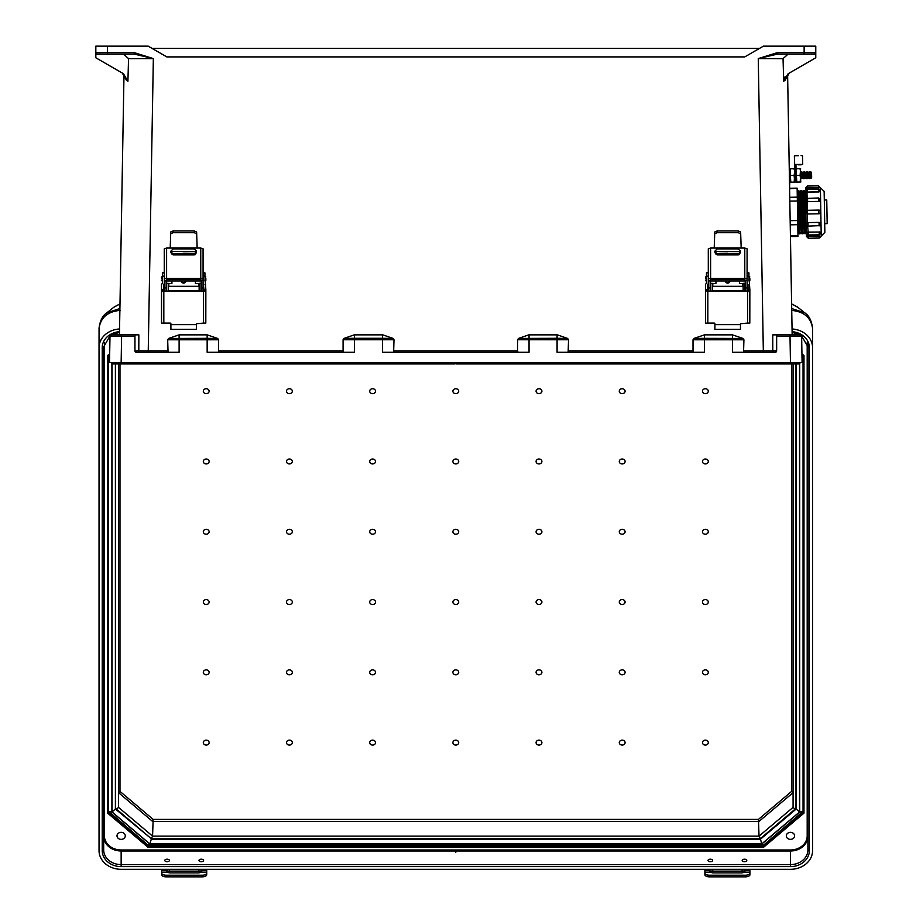 <?xml version="1.0" encoding="UTF-8"?>
<svg xmlns="http://www.w3.org/2000/svg" width="923" height="923" viewBox="0 0 923 923"><rect width="100%" height="100%" fill="white"/><g stroke="black" fill="none" stroke-linecap="round" stroke-linejoin="round"><path stroke-width="1.38" d="M114.913 362.485L121.144 362.485L111.683 362.485L112.421 363.939L455.074 363.939L455.8 363.212L456.527 363.939L455.8 363.212L455.074 363.939L150.437 363.939L150.137 362.485M788.046 54.145L783.05 58.622L783.685 81.259L785.161 80.186L789.327 73.044L787.607 74.359L792.153 334.853L800.137 334.853L790.007 334.853L800.137 334.853L801.602 336.272L802.099 362.485L121.144 362.485L121.594 336.284L134.954 336.284L134.954 334.853L111.464 334.853L121.594 334.853L121.594 336.284L109.999 336.272L109.502 362.485L121.144 362.485M787.607 74.359L789.257 168.574L789.996 168.563L789.603 188.269L797.137 188.142L789.603 188.742M790.434 235.815L797.968 235.677L797.98 236.473L790.446 236.611L790.723 252.867M791.103 274.212L792.153 334.853M777.258 52.669L804.129 52.669L804.129 46.15L815.77 46.15L815.77 52.692A1.454 1.454 0 0 1 814.317 54.145L777.258 54.145L758.256 58.587L777.258 52.669L777.258 54.145M814.317 54.145L804.129 54.145L804.129 52.669L815.77 52.692L815.77 57.78L788.196 73.702L783.685 81.259L785.081 76.644M804.129 46.15L763.402 46.15L744.78 56.903L166.821 56.903L148.199 46.15L95.83 46.15L95.83 52.692A1.454 1.454 0 0 0 97.296 54.145L134.354 54.145L153.345 58.587L134.354 52.669L134.354 54.145M151.972 48.331L759.629 48.331M111.683 363.212L761.463 363.212L761.163 363.939L799.18 363.939L799.918 362.485L796.687 362.485M168.055 352.298L167.686 339.791L218.589 339.791L217.678 338.453L207.156 334.853L207.156 338.337L168.586 338.453L167.686 339.791M207.156 334.853L179.108 334.853L168.586 338.453M343.448 352.298L343.079 350.878L218.589 350.878L218.589 339.791M343.079 350.878L343.079 339.756L393.994 339.756L393.083 338.418L382.814 334.853L354.259 334.853L343.991 338.418L343.079 339.756M393.625 352.298L393.994 339.756M393.994 350.878L517.618 350.878L517.618 339.756L518.518 338.418L528.787 334.853L557.342 334.853L567.61 338.418L568.522 339.756L517.618 339.756M568.153 352.298L568.522 339.756M568.522 350.878L693.011 350.878L693.011 339.791L693.923 338.453L704.445 334.853L704.445 338.337L743.015 338.453L743.915 339.791L693.011 339.791M743.015 338.453L732.493 334.853L704.445 334.853M743.546 352.298L743.915 339.791M801.695 339.652L801.914 352.298M518.518 338.418L557.088 338.291L557.088 352.298L704.445 352.298L704.445 338.337L693.923 338.453M393.083 338.418L382.56 338.291L382.56 352.298L529.041 352.298L529.041 334.853L557.088 334.853L557.088 338.291L567.61 338.418M343.991 338.418L354.513 338.291L354.513 334.853L382.56 334.853L382.56 338.291L354.513 338.291L354.513 352.298L207.156 352.298L207.156 338.337L217.678 338.453M179.108 334.853L179.108 352.298L136.408 352.298L134.954 350.844L134.954 336.284M775.193 352.298A1.454 1.454 0 0 0 776.647 350.844L776.647 334.853L790.007 334.853L790.007 336.284L776.647 336.284L776.647 334.853L772.77 334.853L772.793 350.878L776.647 350.844L775.193 352.298L732.493 352.298L732.493 334.853M799.918 363.212L761.463 363.212L761.463 362.485M743.915 350.878L772.793 350.878L773.266 352.298M783.05 58.622L758.256 58.587L763.356 352.298M791.184 334.853L800.137 334.853L801.602 336.272L790.007 336.284L790.457 362.485M517.618 350.878L517.976 352.298M693.011 350.878L693.381 352.298M761.163 363.939L456.527 363.939L761.163 363.939M785.161 80.186L783.685 81.259M123.555 54.145L128.551 58.622L127.916 81.259L126.439 80.186L122.274 73.044L123.994 74.359L119.448 334.853L111.464 334.853L109.999 336.272L111.464 334.853L120.417 334.853M123.994 74.359L119.448 334.853M97.296 54.145L107.472 54.145L107.472 52.669L95.83 52.692L95.83 46.15M126.439 80.186L127.916 81.259L123.405 73.702L95.83 57.78L95.83 52.692M109.906 339.595L109.502 362.485M138.715 334.853L134.954 334.853M128.551 58.622L153.345 58.587L148.245 350.878L138.808 350.878L138.842 334.853M218.589 350.878L218.22 352.298M138.335 352.298L138.808 350.878L134.954 350.844A1.454 1.454 0 0 0 136.408 352.298M169.417 860.444A2.308 1.235 0 0 0 167.109 859.209A2.308 1.235 0 0 0 164.802 860.444A2.308 1.235 0 0 0 167.109 861.678A2.308 1.235 0 0 0 169.417 860.444M203.591 860.444A2.308 1.235 0 0 0 201.283 859.209A2.308 1.235 0 0 0 198.976 860.444A2.308 1.235 0 0 0 201.283 861.678A2.308 1.235 0 0 0 203.591 860.444M746.799 860.444A2.308 1.235 0 0 0 744.492 859.209A2.308 1.235 0 0 0 742.184 860.444A2.308 1.235 0 0 0 744.492 861.678A2.308 1.235 0 0 0 746.799 860.444M712.625 860.444A2.308 1.235 0 0 0 710.318 859.209A2.308 1.235 0 0 0 708.01 860.444A2.308 1.235 0 0 0 710.318 861.678A2.308 1.235 0 0 0 712.625 860.444M452.893 742.611A2.907 2.457 180 0 0 458.708 742.611A2.907 2.457 180 0 0 452.893 742.611M452.893 672.325A2.907 2.457 180 0 0 458.708 672.325A2.907 2.457 180 0 0 452.893 672.325M458.708 531.763A2.907 2.457 0 0 1 452.893 531.763A2.907 2.457 0 0 1 458.708 531.763M458.708 461.477A2.907 2.457 0 0 1 452.893 461.477A2.907 2.457 0 0 1 458.708 461.477M458.708 391.19A2.907 2.457 0 0 1 452.893 391.19A2.907 2.457 0 0 1 458.708 391.19M536.078 531.763A2.907 2.457 180 0 0 541.905 531.763A2.907 2.457 180 0 0 536.078 531.763M536.078 391.19A2.907 2.457 180 0 0 541.905 391.19A2.907 2.457 180 0 0 536.078 391.19M619.275 531.763A2.907 2.457 180 0 0 625.09 531.763A2.907 2.457 180 0 0 619.275 531.763M619.275 391.19A2.907 2.457 180 0 0 625.09 391.19A2.907 2.457 180 0 0 619.275 391.19M702.472 531.763A2.907 2.457 180 0 0 708.287 531.763A2.907 2.457 180 0 0 702.472 531.763M702.472 461.477A2.907 2.457 180 0 0 708.287 461.477A2.907 2.457 180 0 0 702.472 461.477M619.275 461.477A2.907 2.457 180 0 0 625.09 461.477A2.907 2.457 180 0 0 619.275 461.477M702.472 391.19A2.907 2.457 180 0 0 708.287 391.19A2.907 2.457 180 0 0 702.472 391.19M452.893 602.05A2.907 2.457 180 0 0 458.708 602.05A2.907 2.457 180 0 0 452.893 602.05M536.078 461.477A2.907 2.457 180 0 0 541.905 461.477A2.907 2.457 180 0 0 536.078 461.477M541.905 602.05A2.907 2.457 0 0 1 536.078 602.05A2.907 2.457 0 0 1 541.905 602.05M541.905 742.611A2.907 2.457 0 0 1 536.078 742.611A2.907 2.457 0 0 1 541.905 742.611M625.09 602.05A2.907 2.457 0 0 1 619.275 602.05A2.907 2.457 0 0 1 625.09 602.05M625.09 742.611A2.907 2.457 0 0 1 619.275 742.611A2.907 2.457 0 0 1 625.09 742.611M708.287 602.05A2.907 2.457 0 0 1 702.472 602.05A2.907 2.457 0 0 1 708.287 602.05M708.287 672.325A2.907 2.457 0 0 1 702.472 672.325A2.907 2.457 0 0 1 708.287 672.325M625.09 672.325A2.907 2.457 0 0 1 619.275 672.325A2.907 2.457 0 0 1 625.09 672.325M708.287 742.611A2.907 2.457 0 0 1 702.472 742.611A2.907 2.457 0 0 1 708.287 742.611M541.905 672.325A2.907 2.457 0 0 1 536.078 672.325A2.907 2.457 0 0 1 541.905 672.325M369.696 531.763A2.907 2.457 0 0 1 375.523 531.763A2.907 2.457 0 0 1 369.696 531.763M369.696 391.19A2.907 2.457 0 0 1 375.523 391.19A2.907 2.457 0 0 1 369.696 391.19M286.511 531.763A2.907 2.457 0 0 1 292.326 531.763A2.907 2.457 0 0 1 286.511 531.763M286.511 391.19A2.907 2.457 0 0 1 292.326 391.19A2.907 2.457 0 0 1 286.511 391.19M203.314 531.763A2.907 2.457 0 0 1 209.129 531.763A2.907 2.457 0 0 1 203.314 531.763M203.314 461.477A2.907 2.457 0 0 1 209.129 461.477A2.907 2.457 0 0 1 203.314 461.477M286.511 461.477A2.907 2.457 0 0 1 292.326 461.477A2.907 2.457 0 0 1 286.511 461.477M203.314 391.19A2.907 2.457 0 0 1 209.129 391.19A2.907 2.457 0 0 1 203.314 391.19M369.696 461.477A2.907 2.457 0 0 1 375.523 461.477A2.907 2.457 0 0 1 369.696 461.477M375.523 602.05A2.907 2.457 180 0 0 369.696 602.05A2.907 2.457 180 0 0 375.523 602.05M375.523 742.611A2.907 2.457 180 0 0 369.696 742.611A2.907 2.457 180 0 0 375.523 742.611M292.326 602.05A2.907 2.457 180 0 0 286.511 602.05A2.907 2.457 180 0 0 292.326 602.05M292.326 742.611A2.907 2.457 180 0 0 286.511 742.611A2.907 2.457 180 0 0 292.326 742.611M209.129 602.05A2.907 2.457 180 0 0 203.314 602.05A2.907 2.457 180 0 0 209.129 602.05M209.129 672.325A2.907 2.457 180 0 0 203.314 672.325A2.907 2.457 180 0 0 209.129 672.325M292.326 672.325A2.907 2.457 180 0 0 286.511 672.325A2.907 2.457 180 0 0 292.326 672.325M209.129 742.611A2.907 2.457 180 0 0 203.314 742.611A2.907 2.457 180 0 0 209.129 742.611M375.523 672.325A2.907 2.457 180 0 0 369.696 672.325A2.907 2.457 180 0 0 375.523 672.325M117.002 835.857A4.142 3.507 0 0 1 121.144 832.35A4.142 3.507 0 0 1 125.286 835.857A4.142 3.507 0 0 1 121.144 839.365A4.142 3.507 0 0 1 117.002 835.857M786.315 835.857A4.142 3.507 180 0 0 790.457 839.365A4.142 3.507 180 0 0 794.599 835.857A4.142 3.507 180 0 0 790.457 832.35A4.142 3.507 180 0 0 786.315 835.857M455.8 852.252L456.112 851.606M803.045 809.956L803.045 355.297L803.045 811.398L763.056 845.572L148.545 845.572L108.556 811.398L108.556 355.297M148.338 845.387L148.038 847.279L107.622 813.14L108.349 812.494L108.349 355.482L108.556 809.413M791.519 310.393C803.829 311.536 810.844 317.454 812.54 328.161L812.563 850.637A22.106 18.679 0 0 1 790.457 869.316L121.144 869.316A22.106 18.679 180 0 1 99.038 850.637L99.038 347.59A22.106 18.679 0 0 1 119.54 328.969M812.563 347.59A22.106 18.679 180 0 0 792.061 328.969M807.913 341.452L807.913 836.25L807.187 835.857A16.729 14.133 0 0 1 790.457 849.991L121.144 849.991A16.729 14.133 180 0 1 104.414 835.857L104.414 342.675M792.107 331.68A18.91 15.968 0 0 1 809.367 347.59L809.367 850.637A1.454 0.773 180 0 1 807.913 849.864L807.913 836.25A17.456 14.745 180 0 1 790.457 850.994L790.457 864.609L121.144 864.609L121.144 850.994L790.457 850.994L790.457 849.991M119.494 331.68A18.91 15.968 180 0 0 102.234 347.59L102.234 850.637A18.91 15.968 0 0 0 121.144 866.616L790.457 866.616L790.457 864.609A17.456 14.745 0 0 0 807.913 849.864L807.913 346.817A1.454 0.773 180 0 0 809.367 347.59M791.703 308.536L804.775 312.851L797.853 307.301L791.622 303.898L797.357 306.909M812.54 328.161A14.549 5.896 -3 0 0 812.54 327.988L812.54 327.988C811.513 320.512 808.929 315.47 804.775 312.851M801.937 353.809L803.979 355.528L803.979 813.14L803.252 812.494L803.252 355.482M803.252 355.401L801.949 354.294M763.263 845.387L763.263 846.276L148.338 846.276L108.349 812.494M148.038 847.279L763.563 847.279L763.263 846.276L803.252 812.494M120.082 310.393C107.772 311.536 100.757 317.454 99.061 328.161L99.038 347.59M102.234 850.637A1.454 0.773 -0 0 0 103.688 849.864L103.688 346.817A1.454 0.773 -0 0 1 102.234 347.59M119.898 308.536L106.826 312.851L113.748 307.301L119.978 303.898L114.244 306.909M99.061 328.161A14.549 5.896 -177 0 1 99.061 327.988L99.061 327.988C100.088 320.512 102.672 315.47 106.826 312.851M109.664 353.809L107.622 355.528L109.652 354.294M107.622 813.14L107.622 355.528L108.349 355.401M761.729 843.922L149.872 843.922L151.257 839.307L760.344 839.307L796.203 809.01L799.549 811.975L761.729 843.922L760.344 838.672M795.984 807.221L796.203 363.939L796.203 809.01M115.398 363.939L115.398 809.01L151.257 838.672M153.16 819.405L119.978 791.38L118.525 792.661L152.56 821.412L759.041 821.412L793.076 792.661L791.622 791.38L758.441 819.405L153.16 819.405L152.56 836.123L151.349 838.58M760.252 838.58L759.041 836.123L758.441 819.405M795.984 363.939L795.984 808.386L794.53 808.663L793.076 807.371L793.076 363.939M115.617 363.939L115.617 808.386L117.071 808.663L118.525 807.371L118.525 363.939M795.984 808.386L760.194 838.788M115.617 808.386L151.407 838.788M802.848 355.136L801.983 356.14M803.045 811.398L799.699 812.021L799.699 363.731M109.618 356.14L108.752 355.136M763.171 845.087L761.787 844.049L799.699 812.021M111.902 363.731L111.902 812.021L108.556 811.398M148.43 845.087L149.814 844.049L761.787 844.049M149.872 843.922L112.052 811.975L115.398 809.01M161.675 869.316L161.675 873.089A4.615 2.123 -0 0 0 166.302 875.212L166.302 876.85A4.615 2.123 180 0 1 161.675 874.727L161.675 873.089M161.675 872.2L166.821 872.2L166.567 870.677A3.231 1.731 180 0 1 169.532 869.639L198.86 869.639A3.231 1.731 180 0 1 201.825 870.677L201.572 872.2L198.86 872.881L169.532 872.881L166.821 872.2L166.567 870.677L161.675 870.677M166.694 872.108A3.231 1.731 180 0 1 169.532 871.208L198.86 871.208A3.231 1.731 180 0 1 201.699 872.108M206.717 869.316L206.717 874.727A4.615 2.123 180 0 1 202.091 876.85L166.302 876.85M206.717 870.677L201.825 870.677L201.572 872.2L206.717 872.2M202.091 876.85L202.091 875.212L166.302 875.212M202.091 875.212A4.615 2.123 -0 0 0 206.717 873.089M704.884 869.316L704.884 873.089A4.615 2.123 -0 0 0 709.51 875.212L709.51 876.85A4.615 2.123 180 0 1 704.884 874.727L704.884 873.089M704.884 872.2L710.029 872.2L709.775 870.677A3.231 1.731 180 0 1 712.741 869.639L742.069 869.639A3.231 1.731 180 0 1 745.034 870.677L744.78 872.2L742.069 872.881L712.741 872.881L710.029 872.2L709.775 870.677L704.884 870.677M709.902 872.108A3.231 1.731 180 0 1 712.741 871.208L742.069 871.208A3.231 1.731 180 0 1 744.907 872.108M749.926 869.316L749.926 874.727A4.615 2.123 180 0 1 745.299 876.85L709.51 876.85M749.926 870.677L745.034 870.677L744.78 872.2L749.926 872.2M745.299 876.85L745.299 875.212L709.51 875.212M745.299 875.212A4.615 2.123 -0 0 0 749.926 873.089M161.513 278.7L161.513 276.935L161.513 278.7M205.852 278.642L205.852 280.407L205.852 278.642M164.282 291.045L164.282 281.192L164.282 283.707L163.359 284.826M164.282 281.192L166.14 280.615L166.14 291.045M164.282 272.85L162.436 272.85L162.436 283.326L161.513 284.238L161.513 289.822L163.359 289.822L163.359 291.045M201.226 291.045L201.226 280.615L203.072 280.615L203.072 291.045M196.611 233.727L194.303 232.7L194.303 230.969L196.611 231.961L197.164 248.045L170.201 248.045L170.755 231.961L173.062 230.969L194.303 230.969M173.062 230.969L173.062 232.7L170.755 233.727M173.062 232.7L194.303 232.7M204.006 291.045L204.006 289.822L205.852 289.822L205.806 323.142L196.461 323.696L203.533 323.108L203.533 291.045L163.821 291.045L163.821 323.108L170.351 323.108L163.913 323.131L161.56 323.131L161.513 322.139L161.513 291.08L163.821 291.045M203.072 281.192L204.006 289.822M163.359 289.822L163.821 284.146M170.905 323.685L170.905 329.349L196.461 329.349L196.461 323.661M203.533 291.045L205.852 291.08M203.072 276.15L204.929 276.15L205.852 289.822M161.513 291.08L161.513 289.822M204.006 284.826L203.072 283.915M204.929 276.15L204.929 272.85L203.072 272.85M166.602 278.458A2.308 1.004 180 0 0 164.282 279.461L164.282 248.806L166.602 248.045L166.602 278.458L200.764 278.458L200.764 248.045L197.164 248.045M164.282 280.615L164.282 279.461M201.226 280.615L200.672 279.254L166.694 279.254L166.14 280.615M200.764 248.045L203.072 248.806L203.072 280.615M203.072 279.461A2.308 1.004 180 0 0 200.764 278.458M170.94 252.717L170.94 251.068L173.155 248.875L194.211 248.875L196.426 251.068L196.426 252.717L194.211 254.921L173.155 254.921L170.94 252.717M166.602 248.045L170.201 248.045M196.426 251.102L194.211 248.91L173.155 248.91L170.94 251.102M163.821 323.108L161.56 323.131M205.806 323.142L203.533 323.108M203.706 288.564L203.706 290.33L203.706 288.564M163.625 288.622L163.625 286.857L163.625 288.622M181.381 280.961A2.308 2.308 0 0 0 183.677 283.107A2.308 2.308 0 0 0 185.984 280.961A2.308 2.308 180 0 1 183.677 283.084A2.308 2.308 180 0 1 181.381 280.961M183.677 253.179L191.696 253.317L183.677 253.179M198.583 286.303L198.583 283.476L195.445 283.476L195.445 280.961M195.445 254.54L171.92 254.113L195.445 254.113M168.217 283.465L171.92 283.476L171.92 280.961M171.92 253.317L171.92 251.471L195.445 251.471L195.445 253.317L171.92 253.548M166.371 291.045L166.371 283.315L168.217 283.315L168.217 291.045M199.137 291.045L199.137 283.315L200.995 283.315L200.995 291.045M199.137 283.315L200.995 283.315M705.53 278.7L705.53 276.935L705.53 278.7M749.857 278.642L749.857 280.407L749.857 278.642M708.299 291.045L708.299 281.192L708.299 283.707L707.376 284.826M708.299 281.192L710.145 280.615L710.145 291.045M708.299 272.85L706.453 272.85L706.453 283.326L705.53 284.238L705.53 289.822L707.376 289.822L707.376 291.045M745.242 291.045L745.242 280.615L747.088 280.615L747.088 291.045M740.627 233.727L738.319 232.7L738.319 230.969L740.627 231.961L741.181 248.045L714.206 248.045L714.76 231.961L717.079 230.969L738.319 230.969M717.079 230.969L717.079 232.7L714.76 233.727M717.079 232.7L738.319 232.7M747.088 283.707L748.011 284.607L748.011 289.822L749.857 289.822L749.811 323.142L740.477 323.696L747.549 323.108L747.549 291.045L707.837 291.045L707.837 323.108L714.356 323.108L705.576 323.131L705.53 291.08L707.837 291.045M748.011 291.045L748.011 289.822M707.376 289.822L707.837 284.146M714.91 323.685L714.91 329.349L740.477 329.349L740.477 323.661M747.549 291.045L749.857 291.08M747.088 276.15L748.934 276.15L749.857 289.822M705.53 291.08L705.53 289.822M748.011 284.826L747.088 283.915M748.934 276.15L748.934 272.85L747.088 272.85M710.606 278.458A2.308 1.004 180 0 0 708.299 279.461L708.299 248.806L710.606 248.045L710.606 278.458L744.78 278.458L744.78 248.045L741.181 248.045M708.299 280.615L708.299 279.461M745.242 280.615L744.688 279.254L710.698 279.254L710.145 280.615M744.78 248.045L747.088 248.806L747.088 280.615M747.088 279.461A2.308 1.004 180 0 0 744.78 278.458M714.944 252.717L714.944 251.068L717.171 248.875L738.227 248.875L740.442 251.068L740.442 252.717L738.227 254.921L717.171 254.921L714.944 252.717M710.606 248.045L714.206 248.045M740.442 251.102L738.227 248.91L717.171 248.91L714.944 251.102M707.837 323.108L705.576 323.131M749.811 323.142L747.549 323.108M747.722 288.564L747.722 290.33L747.722 288.564M707.629 288.622L707.629 286.857L707.629 288.622M725.386 280.961A2.308 2.308 0 0 0 727.693 283.107A2.308 2.308 0 0 0 730.001 280.961A2.308 2.308 180 0 1 727.693 283.084A2.308 2.308 180 0 1 725.397 280.961M727.693 253.179L719.675 253.317L727.693 253.179M742.6 286.303L742.6 283.476L739.461 283.476L739.461 280.961M739.461 254.54L715.925 254.113L739.461 254.113M712.233 283.465L715.925 283.476L715.925 280.961M715.925 253.317L715.925 251.471L739.461 251.471L739.461 253.317L715.925 253.548M710.387 291.045L710.387 283.315L712.233 283.315L712.233 291.045M743.153 291.045L743.153 283.315L744.999 283.315L744.999 291.045M743.153 283.315L744.999 283.315M800.241 182.004L800.829 181.993L800.114 175.312L800.599 168.621L799.999 168.632L800.656 171.966L800.241 182.004L796.849 182.062L796.076 172.047L796.618 168.69L796.018 168.701L796.249 182.073L796.849 182.062M799.999 168.632L796.618 168.69M800.114 175.312L796.734 175.382M806.264 224.358L808.063 226.1L808.006 222.662A1.777 1.534 179 0 0 806.264 224.231L806.402 232.031M821.009 232.988L819.266 234.788L819.22 232.019L808.179 232.215L808.225 234.984L806.425 233.242L806.264 224.289M805.71 192.296L805.687 191.119M820.27 190.899L818.516 191.972L818.47 189.088L807.429 189.273L807.475 192.042A1.777 0.888 179 0 1 805.687 191.188L805.848 200.776L807.579 198.157L807.637 201.606A1.777 1.534 179 0 1 805.837 200.095M820.432 199.876L818.689 201.479L818.62 197.96L807.59 198.399M818.897 213.79L818.839 210.086A1.777 1.777 0 0 1 820.639 211.828L820.639 211.978A1.777 1.777 0 0 1 818.897 213.79L807.856 213.974A1.777 1.777 0 0 1 806.056 212.232M824.297 200.003L826.754 199.956L827.17 223.631L824.712 223.678M824.504 211.84L824.862 232.342L821.228 236.092L820.385 187.715L824.147 191.338L824.504 211.84M820.432 199.841A1.777 1.534 179 0 1 818.689 201.41L807.164 201.618L807.533 222.662L819.047 222.397L808.006 222.593M819.047 222.397L820.847 223.966A1.777 1.534 179 0 0 819.047 222.466L819.116 225.916L820.859 224.104M807.59 226.043L808.179 232.215A1.777 0.888 179 0 0 806.414 233.127M819.22 231.904L821.009 232.873A1.777 0.888 179 0 0 819.22 232.019L808.179 232.1M808.283 238.238L819.324 238.042L819.289 236.196L806.471 236.415L806.448 235.065L808.248 236.253L808.283 238.238L806.471 236.496M819.289 236.057L808.248 236.253M820.639 211.828A1.777 1.777 0 0 0 818.839 210.086L807.798 210.282A1.777 1.777 0 0 0 806.056 212.082L805.848 200.776L807.164 201.618M804.268 191.626L804.521 232.758L804.775 190.588L805.525 233.761L806.506 232.723M802.745 191.649L802.998 232.781L803.252 190.611L804.521 232.758M801.222 191.672L801.487 232.815L801.741 190.646L802.998 232.781M799.71 191.707L799.964 232.838L800.218 190.669L801.487 232.815M798.187 191.73L798.441 232.861L798.695 190.692L799.964 232.838M789.753 197.291L797.287 197.153L797.137 188.604M797.287 197.153L797.357 200.983L789.823 201.11M790.169 220.666L797.703 220.528L797.357 200.983M797.703 220.528L797.772 224.681L790.238 224.82M797.968 235.677L797.772 224.681M805.848 200.649L805.71 192.365L806.99 192.134L807.106 198.226M807.406 188.004L805.652 189.261L805.629 187.831L818.447 187.681L807.406 187.877L807.371 186.031L805.629 187.831M820.109 187.727L818.447 187.819M820.27 190.934A1.777 0.888 179 0 1 818.516 191.857L807.475 192.042L818.516 191.972M807.637 201.664L818.689 201.479M807.371 186.031L818.413 185.835L818.447 187.681L820.385 187.715M807.74 234.927L807.763 236.265L806.448 235.065M807.694 232.146L806.402 231.961M807.533 222.662L806.252 223.551M801.233 164.79L798.614 164.836M802.179 155.606L801.072 155.629M796.249 182.05L796.076 172.059M794.357 156.114L795.003 171.897L795.707 171.886L795.603 165.713L794.518 165.275L794.634 172.07L794.576 168.724L793.976 168.736L795.003 171.897L794.807 182.073M794.518 165.275L795.961 165.252L796.076 172.047M802.56 155.964L802.71 164.386L795.949 164.513L796.018 168.701M794.726 155.733L798.453 155.675M801.545 171.886L801.66 178.704L802.41 177.516L802.341 173.039L801.545 171.886L800.795 173.074L800.76 177.724M803.206 178.67L803.956 177.481L803.875 173.016L803.079 171.863L803.206 178.67L802.41 177.516M804.741 178.647L805.491 177.458L805.41 172.993L804.625 171.828L804.741 178.647L803.956 177.481M806.287 178.624L807.037 177.435L806.956 172.959L806.16 171.805L806.287 178.624L805.491 177.458M807.821 178.589L808.536 175.174L807.706 171.782L807.821 178.589L807.037 177.435M809.356 178.566L810.106 177.378L810.036 172.913L809.24 171.747L809.356 178.566L808.571 177.401M810.902 178.543L811.652 177.354L811.571 172.878L810.775 171.724L810.902 178.543L810.106 177.378M794.218 182.108L794.807 182.096L794.103 175.428L794.634 172.07L794.218 182.108L790.826 182.166L790.053 172.151L790.596 168.794L789.996 168.805M793.976 168.736L790.596 168.794M794.103 175.428L790.711 175.485M790.226 182.177L790.826 182.166M134.354 52.669L107.472 52.669L107.472 46.15M167.686 350.878L148.245 350.878L148.245 352.298M763.563 847.279L803.979 813.14M807.187 835.857L807.187 342.675M790.457 866.616A18.91 15.968 180 0 0 809.367 850.637M121.144 866.616L121.144 864.609A17.456 14.745 180 0 1 103.688 849.864M104.414 835.857L103.688 836.25A17.456 14.745 0 0 0 121.144 850.994L121.144 849.991M111.902 812.021L149.814 844.049M112.052 811.975L112.052 363.835M799.549 363.835L799.549 811.975M791.622 791.38L791.622 363.939M119.978 791.38L119.978 363.939M793.076 807.371L759.041 836.123L152.56 836.123L118.525 807.371M169.532 869.639L169.532 871.208M198.86 869.639L198.86 871.208M712.741 869.639L712.741 871.208M742.069 869.639L742.069 871.208M162.436 276.381L162.067 280.961L161.513 280.407M204.929 280.961L205.298 276.381L205.852 276.935M164.282 287.93L166.14 287.93M164.282 276.15L162.436 276.15M201.226 287.93L203.072 287.93M196.461 324.654L170.905 324.654M203.706 290.33L203.152 290.883L203.072 286.303M164.282 286.303L164.179 290.883L163.625 290.33M181.935 280.961A1.754 1.754 0 0 0 185.431 280.961M168.782 283.476L168.782 286.303M706.453 276.381L706.083 280.961L705.53 280.407M748.934 280.961L749.303 276.381L749.857 276.935M708.299 287.93L710.145 287.93M708.299 276.15L706.453 276.15M745.242 287.93L747.088 287.93M740.477 324.654L714.91 324.654M747.722 290.33L747.157 290.883L747.088 286.303M708.299 286.303L708.183 290.883L707.629 290.33M725.951 280.961A1.754 1.754 0 0 0 729.435 280.961M712.787 283.476L712.787 286.303M819.105 225.662L808.063 226.1M805.779 191.592L806.044 232.734M806.921 188.015L806.944 189.353M807.798 210.282A1.777 1.777 0 0 0 806.056 212.082M820.432 199.714L818.62 197.96M812.563 329.061L812.54 327.988M792.119 332.361L800.356 334.864M801.337 335.464L807.913 346.817M801.949 354.374L803.322 355.54M99.038 329.061L99.061 327.988M119.482 332.361L111.245 334.864M110.264 335.464L103.688 346.817M109.652 354.374L108.279 355.54M151.441 838.811L760.16 838.811M166.14 280.961L201.226 280.961M199.137 290.883L168.217 290.883M199.137 286.303L168.217 286.303M168.217 283.315L166.371 283.315M710.145 280.961L745.242 280.961M743.153 290.883L712.233 290.883M743.153 286.303L712.233 286.303M712.233 283.315L710.387 283.315M804.983 232.746L805.525 233.761M803.46 232.781L804.014 233.796M801.949 232.804L802.491 233.819M800.426 232.827L800.968 233.842M798.903 232.85L799.456 233.877M798.441 232.861L797.934 233.9M797.726 191.742L797.184 190.715M799.249 191.707L798.695 190.692M800.76 191.684L800.218 190.669M802.283 191.661L801.741 190.646M803.806 191.626L803.252 190.611M805.317 191.603L804.775 190.588M819.266 234.788L808.225 234.984M818.47 189.088L820.27 190.83M807.429 189.273L805.687 191.084M818.413 185.835L820.212 187.577M819.324 238.042L821.066 236.242M795.891 182.431L795.188 182.442M800.876 177.539L801.66 178.704M810.036 172.913L810.775 171.724M808.49 172.936L809.24 171.747M806.956 172.959L807.706 171.782M805.41 172.993L806.16 171.805M803.875 173.016L804.625 171.828M802.341 173.039L803.079 171.863"/></g></svg>
